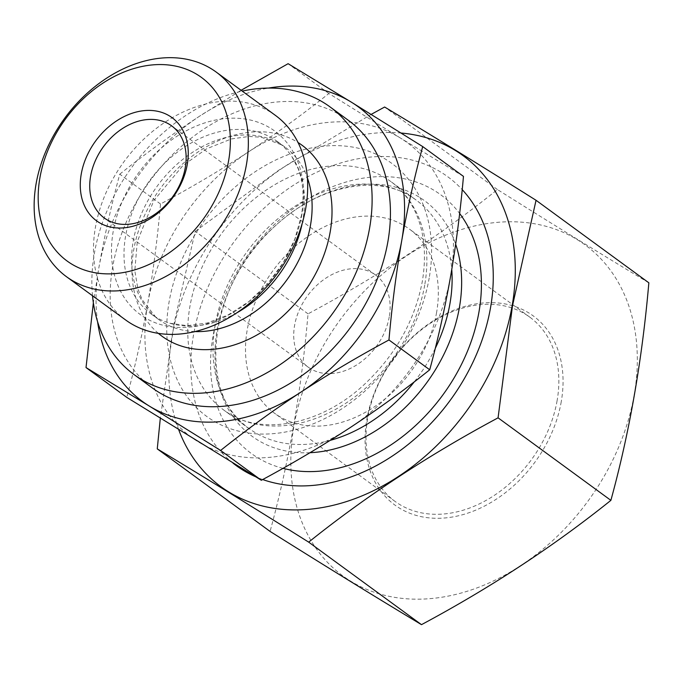 <?xml version="1.0" encoding="UTF-8"?>
<svg xmlns="http://www.w3.org/2000/svg" width="683" height="683" viewBox="0 0 683 683"><rect width="100%" height="100%" fill="white"/><g stroke="black" fill="none" stroke-linecap="round" stroke-linejoin="round"><path stroke-width="0.51" stroke-dasharray="3.42 2.56" d="M648.85 282.805C604.387 256.116 553.913 225.031 497.429 189.55C440.304 235.379 377.178 276.811 308.033 313.847C301.348 391 288.687 463.518 270.067 531.4M308.033 313.847L195.227 231.332L174.285 322.444L160.3 418.346M178.733 429.803A205.079 153.521 126.2 0 1 219.994 228.054A205.079 153.521 126.2 0 1 401.066 133.031M195.227 231.332L279.185 169.939L371.151 114.403M497.429 189.55L384.623 107.026M463.467 176.393L400.221 137.915A182.609 136.711 126.2 0 1 450.643 276.052A182.609 136.711 126.2 0 1 349.594 427.985A182.609 136.711 126.2 0 1 198.121 441.781A182.609 136.711 126.2 0 1 147.699 303.645A182.609 136.711 126.2 0 1 248.749 151.711A182.609 136.711 126.2 0 1 400.221 137.915L328.873 93.503C303.431 113.839 276.726 133.236 248.749 151.711C220.609 170.067 191.197 187.492 160.522 203.995C157.517 238.154 153.24 271.364 147.699 303.645C141.979 335.882 135.003 367.121 126.765 397.369M160.522 203.995L119.764 174.174C111.517 204.499 104.542 235.737 98.839 267.907L93.358 302.842M119.764 174.174C145.197 153.846 171.903 134.44 199.888 115.973L241.09 90.284M328.873 93.503L288.115 63.69M125.74 320.054A126.782 94.911 126.2 0 1 123.99 161.7A126.782 94.911 126.2 0 1 275.445 115.41M236.745 312.874A106.864 80.005 126.2 0 1 169.862 323.23A106.864 80.005 126.2 0 1 151.182 314.001A106.864 80.005 126.2 0 1 149.705 180.517A106.864 80.005 126.2 0 1 277.375 141.501A106.864 80.005 126.2 0 1 291.829 156.509A106.864 80.005 126.2 0 1 302.919 219.67A106.864 80.005 126.2 0 1 302.21 223.384M194.945 331.579A106.864 80.005 126.2 0 1 158.755 319.542A106.864 80.005 126.2 0 1 155.912 317.322A106.864 80.005 126.2 0 1 157.286 186.049A106.864 80.005 126.2 0 1 281.977 145.001A106.864 80.005 126.2 0 1 284.948 147.041A106.864 80.005 126.2 0 1 307.384 177.879M158.396 333.381A118.415 88.645 126.2 0 1 160.445 188.363A118.415 88.645 126.2 0 1 298.027 142.508M92.512 295.748A165.875 124.178 126.2 0 1 242.217 91.104M152.377 387.987A165.875 124.178 126.2 0 1 150.089 180.79A165.875 124.178 126.2 0 1 348.245 120.234M97.575 321.71A182.609 136.711 126.2 0 1 98.839 267.907A182.609 136.711 126.2 0 1 199.888 115.973A182.609 136.711 126.2 0 1 268.487 88.073M389.259 316.81A57.065 42.722 126.2 0 1 356.313 365.166A57.065 42.722 126.2 0 1 308.229 367.181A57.065 42.722 126.2 0 1 307.444 295.901A57.065 42.722 126.2 0 1 375.616 275.061A57.065 42.722 126.2 0 1 389.259 316.81M436.591 312.498A114.129 85.443 126.2 0 1 370.707 409.202A114.129 85.443 126.2 0 1 274.532 413.241A114.129 85.443 126.2 0 1 272.961 270.673A114.129 85.443 126.2 0 1 409.305 229.01A114.129 85.443 126.2 0 1 436.591 312.498M557.106 400.656A114.129 85.443 126.2 0 1 491.222 497.361A114.129 85.443 126.2 0 1 395.047 501.399A114.129 85.443 126.2 0 1 393.476 358.84A114.129 85.443 126.2 0 1 529.82 317.168A114.129 85.443 126.2 0 1 557.106 400.656M561.264 401.621A117.177 87.723 126.2 0 1 399.222 507.964A117.177 87.723 126.2 0 1 431.707 321.838A117.177 87.723 126.2 0 1 561.264 401.621M634.174 394.979A205.079 153.521 126.2 0 1 476.384 588.131A205.079 153.521 126.2 0 1 300.332 517.927A205.079 153.521 126.2 0 1 451.745 232.818A205.079 153.521 126.2 0 1 634.174 394.979M262.699 479.543A179.006 134.013 126.2 0 1 255.271 476.597M232.988 463.117A179.006 134.013 126.2 0 1 243.6 229.684A179.006 134.013 126.2 0 1 462.212 189.635M282.975 468.342A160.309 120.012 126.2 0 1 245.974 257.67A160.309 120.012 126.2 0 1 459.642 213.489M301.92 214.24A113.754 85.162 126.2 0 1 144.617 317.475A113.754 85.162 126.2 0 1 176.154 136.788A113.754 85.162 126.2 0 1 301.92 214.24M310.014 452.709A145.983 109.289 126.2 0 1 247.664 257.389A145.983 109.289 126.2 0 1 455.672 244.275M435.276 348.321A141.526 105.95 126.2 0 1 414.274 381.848M330.316 440.33A141.526 105.95 126.2 0 1 249.005 428.497A141.526 105.95 126.2 0 1 247.05 251.72A141.526 105.95 126.2 0 1 416.118 200.051A141.526 105.95 126.2 0 1 451.762 269.537M424.706 285.11A141.526 105.95 126.2 0 1 343.003 405.028A141.526 105.95 126.2 0 1 223.751 410.031A141.526 105.95 126.2 0 1 221.804 233.253A141.526 105.95 126.2 0 1 390.872 181.584A141.526 105.95 126.2 0 1 424.706 285.11M429.189 278.007A156.74 117.339 126.2 0 1 212.439 420.258A156.74 117.339 126.2 0 1 255.886 171.279A156.74 117.339 126.2 0 1 429.189 278.007M169.862 323.23L187.193 325.671L207.043 323.042L228.105 314.965L248.808 301.647L267.625 283.821L283.283 262.588L294.774 239.306L301.416 215.529C304.345 197.464 303.252 181.84 298.138 168.675L291.829 156.509M284.948 147.041L277.375 141.501M158.755 319.542L151.182 314.001M155.912 317.322L142.158 299.743L137.881 288.789L134.807 270.724L137.283 241.611L153.795 200.614L182.865 165.568L206.71 148.749L231.469 138.922L249.022 136.455L261.367 137.257L281.977 145.001M375.616 275.061L171.629 125.843M308.229 367.181L104.243 217.962M529.82 317.168L409.305 229.01M395.047 501.399L274.532 413.241M249.005 428.497C196.969 396.14 206.701 285.733 274.566 226.525C320.54 182.959 382.48 173.644 416.118 200.051L390.872 181.584C400.75 188.798 408.605 198.335 414.453 210.168C424.194 230.231 426.815 253.956 422.333 281.345C414.769 321.01 395.269 355.536 363.834 384.913C317.979 427.396 257.047 436.104 223.751 410.031L249.005 428.497"/><path stroke-width="1.02" d="M371.151 114.403L384.623 107.026C429.086 133.714 479.56 164.799 536.044 200.281L512.506 305.728L498.078 417.834C428.933 454.869 365.806 496.302 308.682 542.14L421.488 624.655C377.025 597.966 326.551 566.881 270.067 531.4L157.261 448.885L160.3 418.346M308.682 542.14C252.198 506.658 201.724 475.573 157.261 448.885M401.066 133.031A205.079 153.521 126.2 0 1 512.148 305.719A205.079 153.521 126.2 0 1 354.998 498.633A205.079 153.521 126.2 0 1 178.733 429.803M536.044 200.281L648.85 282.805C642.165 359.958 629.504 432.476 610.884 500.357L498.078 417.834M268.487 88.073A182.609 136.711 126.2 0 1 351.361 102.168L422.709 146.58L463.467 176.393C460.462 210.552 456.193 243.771 450.643 276.052C444.923 308.289 437.948 339.528 429.718 369.776C404.285 390.113 377.571 409.51 349.594 427.985C321.454 446.34 292.051 463.774 261.367 480.269L126.765 397.369L86.015 367.556L93.358 302.842M429.718 369.776L388.96 339.963C358.285 356.458 328.873 373.883 300.733 392.247C272.756 410.714 246.051 430.119 220.609 450.447L149.261 406.044A182.609 136.711 126.2 0 1 97.575 321.71M261.367 480.269L220.609 450.447M422.709 146.58C414.461 176.906 407.486 208.144 401.783 240.314C396.234 272.662 391.957 305.882 388.96 339.963M241.09 90.284L288.115 63.69L351.361 102.168A182.609 136.711 126.2 0 1 401.783 240.314A182.609 136.711 126.2 0 1 300.733 392.247A182.609 136.711 126.2 0 1 149.261 406.044L86.015 367.556M228.626 160.625A113.754 85.162 126.2 0 1 71.331 263.86A113.754 85.162 126.2 0 1 102.86 83.172A113.754 85.162 126.2 0 1 228.626 160.625M246.409 164.74A126.782 94.911 126.2 0 1 173.217 272.158A126.782 94.911 126.2 0 1 66.388 276.641A126.782 94.911 126.2 0 1 64.646 118.287A126.782 94.911 126.2 0 1 216.093 71.997A126.782 94.911 126.2 0 1 246.409 164.74M216.093 71.997L275.445 115.41A126.782 94.911 126.2 0 1 305.753 208.153A126.782 94.911 126.2 0 1 232.561 315.572A126.782 94.911 126.2 0 1 125.74 320.054L66.388 276.641M302.21 223.384A106.864 80.005 126.2 0 1 236.745 312.874M307.384 177.879A106.864 80.005 126.2 0 1 310.492 225.211A106.864 80.005 126.2 0 1 194.945 331.579M298.027 142.508A118.415 88.645 126.2 0 1 330.213 231.759A118.415 88.645 126.2 0 1 259.327 333.62A118.415 88.645 126.2 0 1 158.396 333.381M242.217 91.104A165.875 124.178 126.2 0 1 329.923 106.83A165.875 124.178 126.2 0 1 369.58 228.173A165.875 124.178 126.2 0 1 273.823 368.718A165.875 124.178 126.2 0 1 134.056 374.583A165.875 124.178 126.2 0 1 92.512 295.748M329.923 106.83L348.245 120.234A165.875 124.178 126.2 0 1 387.901 241.577A165.875 124.178 126.2 0 1 292.145 382.113A165.875 124.178 126.2 0 1 152.377 387.987L134.056 374.583M185.272 167.591A57.065 42.722 126.2 0 1 152.335 215.939A57.065 42.722 126.2 0 1 104.243 217.962A57.065 42.722 126.2 0 1 103.457 146.674A57.065 42.722 126.2 0 1 171.629 125.843A57.065 42.722 126.2 0 1 185.272 167.591M187.287 164.39A63.912 47.844 126.2 0 1 98.907 222.402A63.912 47.844 126.2 0 1 116.622 120.874A63.912 47.844 126.2 0 1 187.287 164.39M421.488 624.655C490.625 587.619 553.759 546.187 610.884 500.357M462.212 189.635A179.006 134.013 126.2 0 1 490.531 307.683A179.006 134.013 126.2 0 1 262.699 479.543M255.271 476.597A179.006 134.013 126.2 0 1 232.988 463.117M459.642 213.489A160.309 120.012 126.2 0 1 478.962 311.986A160.309 120.012 126.2 0 1 282.975 468.342M455.672 244.275A145.983 109.289 126.2 0 1 459.411 307.461A145.983 109.289 126.2 0 1 310.014 452.709M451.762 269.537A141.526 105.95 126.2 0 1 449.952 303.585A141.526 105.95 126.2 0 1 435.276 348.321M414.274 381.848A141.526 105.95 126.2 0 1 330.316 440.33"/></g></svg>
